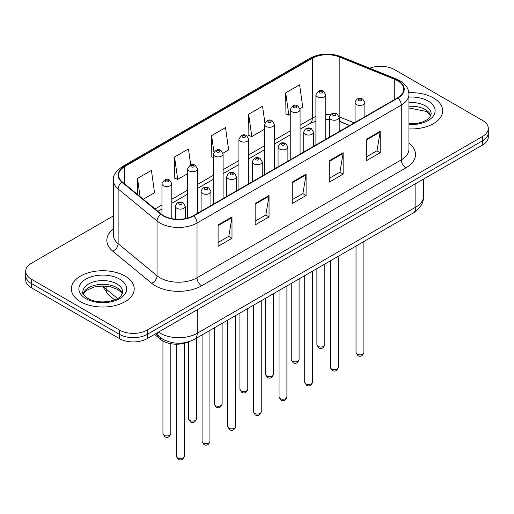 <?xml version="1.0" encoding="UTF-8"?>
<svg xmlns="http://www.w3.org/2000/svg" width="514" height="514" viewBox="0 0 514 514"><rect width="100%" height="100%" fill="white"/><g stroke="black" fill="none" stroke-linecap="round" stroke-linejoin="round"><path stroke-width="0.77" d="M349.571 125.538L339.793 121.587A26.201 15.124 0 0 0 339.208 121.355M189.011 341.681A19.648 11.347 180 0 1 160.561 339.368L154.534 334.402M433.456 97.968A31.438 18.151 0 0 0 408.829 92.7A31.438 18.151 0 0 1 433.456 97.968A31.438 18.151 0 0 1 442.663 110.799A31.438 18.151 0 0 0 433.456 97.968M125.005 276.044A31.438 18.151 0 0 0 90.747 272.112A31.438 18.151 0 0 0 71.337 288.881A31.438 18.151 0 0 0 80.544 301.712A31.438 18.151 0 0 0 114.808 305.65A31.438 18.151 0 0 0 134.218 288.881A31.438 18.151 0 0 0 125.005 276.044A31.438 18.151 0 0 0 90.747 272.112A31.438 18.151 0 0 0 71.337 288.881A31.438 18.151 0 0 0 80.544 301.712A31.438 18.151 0 0 0 114.808 305.65A31.438 18.151 0 0 0 134.218 288.881A31.438 18.151 0 0 0 125.005 276.044M397.56 80.717A20.958 12.098 180 0 1 403.702 89.275A20.958 12.098 180 0 1 397.56 97.833L193.322 215.751A20.958 12.098 180 0 1 161.332 214.132L122.422 182.052A20.958 12.098 180 0 1 118.631 175.107A20.958 12.098 180 0 1 124.767 166.555L312.351 58.255A20.958 12.098 180 0 1 339.195 56.9L394.765 79.362A20.958 12.098 180 0 1 397.56 80.717M397.932 80.505A21.485 12.4 0 0 0 395.06 79.117L339.491 56.649A21.485 12.4 0 0 0 311.979 58.043L124.401 166.337A21.485 12.4 0 0 0 121.991 182.226L160.901 214.306A21.485 12.4 0 0 0 193.688 215.964L397.932 98.045A21.485 12.4 0 0 0 397.932 80.505M113.388 215.906L31.457 263.213A19.648 11.347 0 0 0 25.7 271.231L25.7 279.789A19.648 11.347 0 0 0 31.457 287.808L119.447 338.617L119.447 334.338A19.648 11.347 0 0 0 147.235 334.338L482.543 140.746A19.648 11.347 0 0 0 488.3 132.728A19.648 11.347 0 0 1 482.543 140.746L147.235 334.338A19.648 11.347 0 0 1 119.447 334.338L31.457 283.535L119.447 334.338L119.447 330.059A19.648 11.347 0 0 0 147.235 330.059L482.543 136.467A19.648 11.347 0 0 0 488.3 128.449A19.648 11.347 0 0 0 482.543 120.424L394.553 69.621A19.648 11.347 0 0 0 369.707 68.227M25.7 275.51A19.648 11.347 0 0 0 31.457 283.535A19.648 11.347 0 0 1 25.7 275.51M218.097 224.92L218.097 246.315L231.994 238.29L231.994 216.902L218.097 224.92M218.097 242.518L228.801 236.337L231.936 217.608A5.243 3.026 -120 0 0 231.994 216.902M228.704 236.395L231.994 238.29M255.15 203.531L255.15 224.92L269.04 216.902L269.04 195.506L255.15 203.531M255.15 221.123L265.847 214.948L268.983 196.219A5.243 3.026 -120 0 0 269.04 195.506M265.757 215L269.04 216.902M366.302 139.358L366.302 160.747L380.193 152.729L380.193 131.333L366.302 139.358M366.302 156.956L377 150.775L380.135 132.047A5.243 3.026 -120 0 0 380.193 131.333M376.903 150.827L380.193 152.729M329.249 160.747L329.249 182.142L343.14 174.117L343.14 152.729L329.249 160.747M329.249 178.345L339.947 172.164L343.089 153.435A5.243 3.026 -120 0 0 343.14 152.729M339.857 172.222L343.14 174.117M292.196 182.142L292.196 203.531L306.093 195.506L306.093 174.117L292.196 182.142M292.196 199.734L302.9 193.56L306.036 174.831A5.243 3.026 -120 0 0 306.093 174.117M302.804 193.611L306.093 195.506M408.938 128.905A31.438 18.151 0 0 0 442.663 110.799A31.438 18.151 0 0 1 408.938 128.905M25.7 271.231A19.648 11.347 0 0 0 31.457 279.256L119.447 330.059M143.265 199.239L154.541 192.724L151.405 170.372L137.514 178.397L137.514 194.491M264.903 122.923L262.558 106.199L248.667 114.224L248.885 135.484M299.977 108.762L302.746 107.163L299.611 84.81L285.713 92.835L285.938 114.095M190.694 164.943L188.458 148.983L174.561 157.008L174.786 178.268M223.005 153.198L228.646 149.94L225.505 127.594L211.614 135.612L211.839 156.873M213.278 157.412L211.614 156.789M211.614 135.612L213.908 151.951M248.667 114.224L251.802 136.576L264.594 129.187M251.802 136.576L248.667 135.4M285.713 92.835L288.849 115.181L290.249 114.378M288.849 115.181L285.713 114.012M174.561 157.008L177.696 179.354L187.623 173.629M177.696 179.354L174.561 178.185M137.514 178.397L140.065 196.599M119.447 338.617A19.648 11.347 0 0 0 147.235 338.617L482.543 145.025A19.648 11.347 0 0 0 488.3 137.007L488.3 128.449M160.561 337.717L160.561 339.368M408.938 143.175A32.748 18.909 180 0 1 405.899 167.885L201.655 285.803A6.547 3.784 60 0 1 197.023 277.785L401.267 159.867A26.201 15.124 0 0 0 408.938 149.169L408.938 94.409A26.201 15.124 180 0 1 401.267 105.107A6.547 3.784 -120 0 0 397.932 98.045M201.655 285.803A32.748 18.909 180 0 1 155.344 285.803A32.748 18.909 180 0 1 151.675 283.278L112.765 251.198A32.748 18.909 180 0 1 113.388 229.006M159.976 277.785A26.201 15.124 0 0 0 197.023 277.785L197.023 223.025A26.201 15.124 180 0 1 157.04 221.001L118.13 188.921A26.201 15.124 180 0 1 113.388 180.247L113.388 235.007A26.201 15.124 0 0 0 118.13 243.681L157.04 275.761A26.201 15.124 0 0 0 159.976 277.785M408.938 94.409C408.514 89.905 408.097 86.159 399.911 80.717L396.467 79.047A6.547 3.065 112 0 0 395.06 79.117M396.467 79.047L340.898 56.579C330.046 52.743 319.747 53.295 310 58.249A6.547 3.784 60 0 1 311.979 58.043M124.401 166.337A6.547 3.784 -120 0 0 122.422 166.549C115.624 171.438 112.611 176 113.388 180.247M121.991 182.226A6.547 4.382 129.5 0 0 118.13 188.921L118.13 243.681A6.547 4.382 -50.5 0 1 112.765 251.198M340.898 56.579A6.547 3.065 112 0 0 339.491 56.649M160.901 214.306A6.547 4.382 129.5 0 0 157.04 221.001L157.04 275.761A6.547 4.382 -50.5 0 1 151.675 283.278M193.688 215.964A6.547 3.784 60 0 1 197.023 223.025L401.267 105.107L401.267 159.867A6.547 3.784 60 0 0 405.899 167.885M147.235 330.059L147.235 338.617M482.543 136.467L482.543 145.025M31.457 279.256L31.457 287.808M124.767 166.555L124.767 183.986M394.765 79.362L394.765 99.446M339.195 56.9L339.195 116.794A20.958 12.098 0 0 0 339.156 116.781M354.204 122.865L339.195 116.794A11.79 5.519 -68 0 0 339.195 117.089M330.431 114.75A20.958 12.098 0 0 0 325.735 114.635M315.904 116.505A20.958 12.098 0 0 0 312.351 118.149L300.073 125.236M312.351 58.255L312.351 118.149A11.79 6.804 60 0 1 309.91 123.546L300.073 129.226M290.249 130.909L274.418 140.052M264.594 145.725L248.757 154.862M238.933 160.535L223.102 169.678M213.278 175.351L197.447 184.487M187.623 190.161L171.785 199.303M161.961 204.977L155.061 208.96M349.713 125.455L341.534 122.146A11.79 5.519 -68 0 1 339.208 117.443M292.196 182.817L306.036 174.831M329.249 161.428L343.089 153.435M366.302 140.033L380.135 132.047M255.15 204.206L268.983 196.219M218.097 225.601L231.936 217.608M158.447 332.14A26.201 15.124 0 0 0 160.207 333.265A26.201 15.124 0 0 0 197.254 333.265L415.852 207.058A26.201 15.124 0 0 0 423.53 196.367C423.716 202.863 420.259 208.427 413.14 213.059L194.543 339.266A13.101 7.562 60 0 0 197.254 333.265L197.254 309.736M415.852 183.53L415.852 207.058A13.101 7.562 60 0 1 413.14 213.059M157.387 332.757A13.101 8.764 129.5 0 0 159.668 337.017L155.691 333.734M103.243 285.97A26.201 15.124 0 0 0 106.154 289.099L106.154 286.118M114.641 299.893L108.55 294.869A13.101 8.764 129.5 0 1 106.154 289.099L117.571 298.518M363.886 352.546C362.588 356.08 360.577 357.114 357.853 355.649L356.022 352.546A3.932 2.268 0 0 0 357.172 354.152A3.932 2.268 0 0 0 361.458 354.641A3.932 2.268 0 0 0 363.886 352.546L363.886 241.496M356.478 104.599A4.915 2.833 180 0 1 355.039 102.588C356.298 98.559 358.868 97.39 362.749 99.086L364.869 102.588A4.915 2.833 180 0 1 361.837 105.209A4.915 2.833 180 0 1 356.478 104.599M361.111 99.247A1.638 0.944 0 0 0 358.798 99.247A1.638 0.944 0 0 0 358.798 100.583A1.638 0.944 0 0 0 361.111 100.583A1.638 0.944 0 0 0 361.111 99.247M318.037 346.372A3.932 2.268 0 0 0 322.323 346.86A3.932 2.268 0 0 0 324.752 344.765C323.454 348.299 321.443 349.334 318.719 347.869L316.887 344.765A3.932 2.268 0 0 0 318.037 346.372M325.735 139.3L325.735 94.807A4.915 2.833 180 0 1 322.702 97.429A4.915 2.833 180 0 1 317.344 96.818A4.915 2.833 180 0 1 315.904 94.807L315.904 144.974M319.663 92.803A1.638 0.944 0 0 0 321.976 92.803A1.638 0.944 0 0 0 321.976 91.466A1.638 0.944 0 0 0 319.663 91.466A1.638 0.944 0 0 0 319.663 92.803M430.854 115.656A19.962 11.526 0 0 0 425.341 109.604A19.962 11.526 0 0 0 408.938 106.302M408.938 123.803L417.323 123.366L422.746 121.94L427.481 119.511L429.55 117.687L431.188 114.012A19.962 11.526 0 0 0 425.341 105.858A19.962 11.526 0 0 0 408.938 102.562M408.938 124.529A23.895 13.794 0 0 0 432.833 116.684A23.895 13.794 0 0 0 428.117 101.046A23.895 13.794 0 0 0 408.938 97.069M338.225 367.362C336.933 370.896 334.922 371.93 332.198 370.465L330.367 367.362A3.932 2.268 0 0 0 331.517 368.962A3.932 2.268 0 0 0 335.803 369.457A3.932 2.268 0 0 0 338.225 367.362L338.225 256.306M330.823 119.409A4.915 2.833 180 0 1 329.384 117.404C330.637 113.376 333.207 112.206 337.094 113.902L339.208 117.404A4.915 2.833 180 0 1 336.175 120.025A4.915 2.833 180 0 1 330.823 119.409M335.456 114.063A1.638 0.944 0 0 0 333.136 114.063A1.638 0.944 0 0 0 333.136 115.399A1.638 0.944 0 0 0 335.456 115.399A1.638 0.944 0 0 0 335.456 114.063M312.57 382.172C311.272 385.706 309.267 386.74 306.537 385.275L304.712 382.172A3.932 2.268 0 0 0 305.862 383.778A3.932 2.268 0 0 0 310.141 384.273A3.932 2.268 0 0 0 312.57 382.172L312.57 271.122M305.168 134.225A4.915 2.833 180 0 1 303.729 132.22C304.982 128.185 307.552 127.016 311.433 128.712L313.553 132.22A4.915 2.833 180 0 1 310.52 134.835A4.915 2.833 180 0 1 305.168 134.225M309.794 128.873A1.638 0.944 0 0 0 307.481 128.873A1.638 0.944 0 0 0 307.481 130.209A1.638 0.944 0 0 0 309.794 130.209A1.638 0.944 0 0 0 309.794 128.873M286.908 396.988C285.617 400.522 283.606 401.556 280.882 400.091L279.051 396.988A3.932 2.268 0 0 0 280.201 398.594A3.932 2.268 0 0 0 284.486 399.082A3.932 2.268 0 0 0 286.908 396.988L286.908 285.932M279.507 149.034A4.915 2.833 180 0 1 278.068 147.03C279.327 143.001 281.897 141.832 285.778 143.528L287.891 147.03A4.915 2.833 180 0 1 284.859 149.651A4.915 2.833 180 0 1 279.507 149.034M284.139 143.689A1.638 0.944 0 0 0 281.826 143.689A1.638 0.944 0 0 0 281.826 145.025A1.638 0.944 0 0 0 284.139 145.025A1.638 0.944 0 0 0 284.139 143.689M261.253 411.798C259.962 415.338 257.951 416.372 255.227 414.901L253.396 411.798A3.932 2.268 0 0 0 254.546 413.404A3.932 2.268 0 0 0 258.831 413.899A3.932 2.268 0 0 0 261.253 411.798L261.253 300.748M253.852 163.85A4.915 2.833 180 0 1 252.413 161.846C253.665 157.811 256.235 156.648 260.123 158.338L262.236 161.846A4.915 2.833 180 0 1 259.204 164.467A4.915 2.833 180 0 1 253.852 163.85M258.484 158.498A1.638 0.944 0 0 0 256.165 158.498A1.638 0.944 0 0 0 256.165 159.841A1.638 0.944 0 0 0 258.484 159.841A1.638 0.944 0 0 0 258.484 158.498M292.382 361.181A3.932 2.268 0 0 0 296.668 361.676A3.932 2.268 0 0 0 299.09 359.582C297.799 363.115 295.788 364.15 293.064 362.685L291.232 359.582A3.932 2.268 0 0 0 292.382 361.181M300.073 154.116L300.073 109.623A4.915 2.833 180 0 1 297.041 112.245A4.915 2.833 180 0 1 291.689 111.628A4.915 2.833 180 0 1 290.249 109.623L290.249 159.79M294.002 107.619A1.638 0.944 0 0 0 296.321 107.619A1.638 0.944 0 0 0 296.321 106.282A1.638 0.944 0 0 0 294.002 106.282A1.638 0.944 0 0 0 294.002 107.619M266.727 375.997A3.932 2.268 0 0 0 271.007 376.492A3.932 2.268 0 0 0 273.435 374.391C272.137 377.925 270.133 378.959 267.402 377.494L265.577 374.391A3.932 2.268 0 0 0 266.727 375.997M274.418 168.926L274.418 124.439A4.915 2.833 180 0 1 271.386 127.054A4.915 2.833 180 0 1 266.034 126.444A4.915 2.833 180 0 1 264.594 124.439L264.594 174.599M268.347 122.428A1.638 0.944 0 0 0 270.66 122.428A1.638 0.944 0 0 0 270.66 121.092A1.638 0.944 0 0 0 268.347 121.092A1.638 0.944 0 0 0 268.347 122.428M241.066 390.813A3.932 2.268 0 0 0 245.351 391.302A3.932 2.268 0 0 0 247.774 389.207C246.482 392.741 244.471 393.775 241.747 392.31L239.916 389.207A3.932 2.268 0 0 0 241.066 390.813M248.757 183.742L248.757 139.249A4.915 2.833 180 0 1 245.724 141.87A4.915 2.833 180 0 1 240.372 141.254A4.915 2.833 180 0 1 238.933 139.249L238.933 189.415M242.692 137.244A1.638 0.944 0 0 0 245.005 137.244A1.638 0.944 0 0 0 245.005 135.908A1.638 0.944 0 0 0 242.692 135.908A1.638 0.944 0 0 0 242.692 137.244M122.409 293.738A19.962 11.526 0 0 0 116.896 287.679A19.962 11.526 0 0 0 96.85 284.827A19.962 11.526 0 0 0 83.146 293.738M116.896 283.94A19.962 11.526 0 0 0 95.135 281.441A19.962 11.526 0 0 0 82.812 292.087C81.771 292.704 83.448 294.824 87.849 298.441C93.606 301.589 100.615 302.592 108.878 301.448C116.196 299.662 121.214 298.204 122.743 292.087A19.962 11.526 0 0 0 116.896 283.94M85.883 298.634A23.895 13.794 0 0 0 119.672 298.634A23.895 13.794 0 0 0 119.672 279.128A23.895 13.794 0 0 0 85.883 279.128A23.895 13.794 0 0 0 85.883 298.634M235.598 426.614C234.3 430.147 232.289 431.182 229.565 429.717L227.734 426.614A3.932 2.268 0 0 0 228.891 428.22A3.932 2.268 0 0 0 233.17 428.708A3.932 2.268 0 0 0 235.598 426.614L235.598 315.564M228.19 178.66A4.915 2.833 180 0 1 226.758 176.655C228.01 172.627 230.58 171.458 234.461 173.154L236.581 176.655A4.915 2.833 180 0 1 233.549 179.277A4.915 2.833 180 0 1 228.19 178.66M232.823 173.314A1.638 0.944 0 0 0 230.51 173.314A1.638 0.944 0 0 0 230.51 174.651A1.638 0.944 0 0 0 232.823 174.651A1.638 0.944 0 0 0 232.823 173.314M209.937 441.43C208.645 444.963 206.634 445.998 203.91 444.533L202.079 441.43A3.932 2.268 0 0 0 203.229 443.029A3.932 2.268 0 0 0 207.515 443.524A3.932 2.268 0 0 0 209.937 441.43L209.937 330.374M202.535 193.476A4.915 2.833 180 0 1 201.096 191.471C202.355 187.443 204.919 186.274 208.806 187.963L210.92 191.471A4.915 2.833 180 0 1 207.887 194.093A4.915 2.833 180 0 1 202.535 193.476M207.168 188.13A1.638 0.944 0 0 0 204.848 188.13A1.638 0.944 0 0 0 204.848 189.467A1.638 0.944 0 0 0 207.168 189.467A1.638 0.944 0 0 0 207.168 188.13M184.282 456.239C182.99 459.773 180.979 460.807 178.249 459.343L176.424 456.239A3.932 2.268 0 0 0 177.574 457.845A3.932 2.268 0 0 0 181.853 458.334A3.932 2.268 0 0 0 184.282 456.239L184.282 343.313M176.88 208.292A4.915 2.833 180 0 1 175.441 206.281C176.694 202.253 179.264 201.083 183.145 202.779L185.265 206.281A4.915 2.833 180 0 1 182.232 208.902A4.915 2.833 180 0 1 176.88 208.292M181.513 202.94A1.638 0.944 0 0 0 179.193 202.94A1.638 0.944 0 0 0 179.193 204.276A1.638 0.944 0 0 0 181.513 204.276A1.638 0.944 0 0 0 181.513 202.94M215.411 405.623A3.932 2.268 0 0 0 219.696 406.118A3.932 2.268 0 0 0 222.119 404.017C220.827 407.551 218.816 408.591 216.092 407.12L214.261 404.017A3.932 2.268 0 0 0 215.411 405.623M223.102 198.552L223.102 154.065A4.915 2.833 180 0 1 220.069 156.68A4.915 2.833 180 0 1 214.717 156.07A4.915 2.833 180 0 1 213.278 154.065L213.278 204.225M217.03 152.06A1.638 0.944 0 0 0 219.349 152.06A1.638 0.944 0 0 0 219.349 150.718A1.638 0.944 0 0 0 217.03 150.718A1.638 0.944 0 0 0 217.03 152.06M189.756 420.439A3.932 2.268 0 0 0 194.035 420.927A3.932 2.268 0 0 0 196.464 418.833C195.166 422.367 193.155 423.401 190.431 421.936L188.599 418.833A3.932 2.268 0 0 0 189.756 420.439M197.447 213.368L197.447 168.875A4.915 2.833 180 0 1 194.414 171.496A4.915 2.833 180 0 1 189.056 170.879A4.915 2.833 180 0 1 187.623 168.875L187.623 218.09M191.375 166.87A1.638 0.944 0 0 0 193.688 166.87A1.638 0.944 0 0 0 193.688 165.534A1.638 0.944 0 0 0 191.375 165.534A1.638 0.944 0 0 0 191.375 166.87M164.094 435.249A3.932 2.268 0 0 0 168.38 435.743A3.932 2.268 0 0 0 170.802 433.649C169.511 437.183 167.5 438.217 164.776 436.752L162.944 433.649A3.932 2.268 0 0 0 164.094 435.249M171.785 218.656L171.785 183.691A4.915 2.833 180 0 1 168.753 186.312A4.915 2.833 180 0 1 163.401 185.695A4.915 2.833 180 0 1 161.961 183.691L161.961 214.627M165.72 181.686A1.638 0.944 0 0 0 168.033 181.686A1.638 0.944 0 0 0 168.033 180.35A1.638 0.944 0 0 0 165.72 180.35A1.638 0.944 0 0 0 165.72 181.686M310 58.249L122.422 166.549M341.534 122.146L339.208 121.323M329.384 119.64L325.735 119.614M315.904 121.092L309.91 123.546M290.249 134.899L274.418 144.036M264.594 149.709L248.757 158.852M238.933 164.525L223.102 173.661M213.278 179.335L197.447 188.477M187.623 194.151L171.785 203.293M161.961 208.96L157.901 211.305M194.543 339.266C183.999 344.56 173.462 344.56 162.919 339.266L159.668 337.017M423.53 196.367L423.53 179.097M108.55 294.869L102.318 285.97M356.022 352.546L356.022 246.033M355.039 122.377L355.039 102.588M364.869 116.71L364.869 102.588M324.752 344.765L324.752 264.087M325.735 94.807L323.614 91.306C320.768 89.25 318.198 90.419 315.904 94.807M316.887 344.765L316.887 268.629M430.758 115.881L429.55 114.076L426.151 111.403L408.938 107.959M330.367 367.362L330.367 260.849M329.384 137.193L329.384 117.404M339.208 131.52L339.208 117.404M304.712 382.172L304.712 275.658M303.729 152.003L303.729 132.22M313.553 146.336L313.553 132.22M279.051 396.988L279.051 290.474M278.068 166.819L278.068 147.03M287.891 161.145L287.891 147.03M253.396 411.798L253.396 305.284M252.413 181.635L252.413 161.846M262.236 175.961L262.236 161.846M299.09 359.582L299.09 278.903M300.073 109.623L297.959 106.122C295.107 104.059 292.537 105.229 290.249 109.623M291.232 359.582L291.232 283.439M273.435 374.391L273.435 293.719M274.418 124.439L272.298 120.931C269.452 118.875 266.882 120.045 264.594 124.439M265.577 374.391L265.577 298.255M247.774 389.207L247.774 308.528M248.757 139.249L246.643 135.747C243.79 133.685 241.227 134.854 238.933 139.249M239.916 389.207L239.916 313.065M122.313 293.963L121.105 292.151L117.706 289.478L110.683 286.831L102.761 285.97L94.313 286.966L86.429 290.391L83.242 293.963M227.734 426.614L227.734 320.1M226.758 196.444L226.758 176.655M236.581 190.771L236.581 176.655M202.079 441.43L202.079 334.91M201.096 211.26L201.096 191.471M210.92 205.587L210.92 191.471M176.424 456.239L176.424 344.207M175.441 219.163L175.441 206.281M185.265 218.643L185.265 206.281M222.119 404.017L222.119 323.345M223.102 154.065L220.988 150.557C218.135 148.501 215.565 149.67 213.278 154.065M214.261 404.017L214.261 327.881M196.464 418.833L196.464 338.154M197.447 168.875L195.326 165.373C192.48 163.317 189.91 164.48 187.623 168.875M188.599 418.833L188.599 341.868M170.802 433.649L170.802 343.693M171.785 183.691L169.671 180.183C166.819 178.127 164.249 179.296 161.961 183.691M162.944 433.649L162.944 340.988"/></g></svg>
